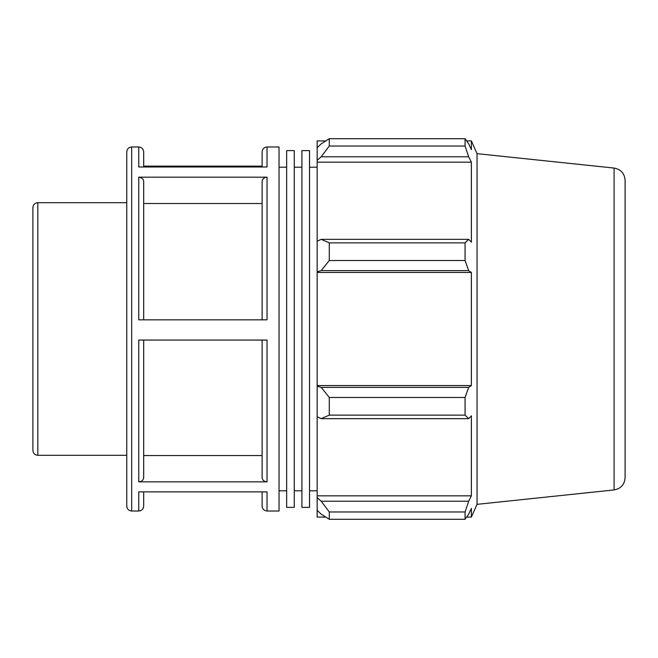 <?xml version="1.0" encoding="UTF-8"?>
<svg xmlns="http://www.w3.org/2000/svg" width="658" height="658" viewBox="0 0 658 658"><rect width="100%" height="100%" fill="white"/><g stroke="black" fill="none" stroke-linecap="round" stroke-linejoin="round"><path stroke-width="0.99" d="M286.658 329L286.658 507.376L294.282 507.376L294.282 150.624L286.658 150.624L286.658 329M301.907 329L301.907 507.376L309.531 507.376L309.531 150.624L301.907 150.624L301.907 329M32.9 329L32.9 450.376C33.188 453.362 34.833 455.007 37.819 455.295L37.819 202.705C34.833 202.993 33.188 204.638 32.9 207.624L32.9 329M262.114 319.837L262.114 181.46C262.41 178.869 264.047 177.446 267.033 177.191L138.764 177.191C141.75 177.446 143.386 178.869 143.674 181.46L143.674 319.837M138.764 511.019L131.674 511.019L131.674 146.981L138.764 146.981L138.764 166.984L267.033 166.984L267.033 146.981L279.041 146.981L279.041 511.019L267.033 511.019L267.033 491.871L138.764 491.871L138.764 511.019C141.75 510.723 143.386 509.086 143.674 506.101L143.674 491.871L143.674 506.101M138.764 177.191L138.764 319.837L267.033 319.837L267.033 177.191M262.114 166.129L143.674 166.129M143.674 340.063L143.674 477.593C143.386 480.175 141.75 481.598 138.764 481.853L267.033 481.853C264.047 481.598 262.41 480.175 262.114 477.593L262.114 340.063M267.033 481.853L267.033 340.063L138.764 340.063L138.764 481.853M143.674 166.984L143.674 151.899C143.386 148.914 141.75 147.277 138.764 146.981M267.033 146.981C264.047 147.277 262.41 148.914 262.114 151.899L262.114 166.984M262.114 491.871L262.114 506.101C262.41 509.086 264.047 510.723 267.033 511.019M131.674 146.981C128.688 147.277 127.052 148.914 126.755 151.899L126.755 506.101C127.052 509.086 128.688 510.723 131.674 511.019M262.114 203.519L143.674 203.519M143.674 455.542L262.114 455.542M325.768 517.081L317.156 517.081L317.156 510.312L321.203 514.169L329.288 519.294L329.288 511.982L321.203 501.215L317.156 497.629L317.156 510.312M317.156 497.629L317.156 416.785L321.203 418.653L329.288 415.132L329.288 397.481L321.203 387.381L317.156 386.164L317.156 416.785M317.156 386.164L317.156 271.836L321.203 270.619L329.288 260.519L329.288 242.868L321.203 239.347L317.156 241.215L317.156 271.836M317.156 241.215L317.156 160.371L321.203 156.785L329.288 146.018L329.288 138.706L321.203 143.831L317.156 147.688L317.156 160.371M317.156 147.688L317.156 140.919L325.768 140.919M614.095 168.061C620.872 169.336 624.541 173.416 625.1 180.284L625.1 477.716C624.541 484.584 620.872 488.664 614.095 489.939L614.095 168.061L477.05 153.659L471.375 140.919L471.375 149.621L468.677 143.831L465.074 138.706L465.074 146.018L329.288 146.018M329.288 138.706L465.074 138.706M321.203 156.785L468.677 156.785L471.375 162.164L471.375 242.152L468.677 239.347L321.203 239.347M329.288 242.868L465.074 242.868L468.677 239.347M317.156 385.555L471.375 385.555L468.677 387.381L321.203 387.381M329.288 397.481L465.074 397.481L468.677 387.381M317.156 495.836L471.375 495.836L468.677 501.215L321.203 501.215M329.288 511.982L465.074 511.982L468.677 501.215M321.203 270.619L468.677 270.619L465.074 260.519L329.288 260.519M317.156 272.445L471.375 272.445L471.375 385.555M468.677 270.619L471.375 272.445M477.05 153.659L477.05 504.341L471.375 517.081L471.375 508.379L468.677 514.169L465.074 519.294L329.288 519.294M465.074 397.481L465.074 415.132L329.288 415.132M321.203 418.653L468.677 418.653L465.074 415.132M468.677 418.653L471.375 415.848L471.375 495.836M465.074 511.982L465.074 519.294M468.677 156.785L465.074 146.018M465.074 242.868L465.074 260.519M317.156 162.164L471.375 162.164M309.531 490.794L317.156 490.794M309.531 167.206L317.156 167.206M294.282 490.794L301.907 490.794M294.282 167.206L301.907 167.206M37.819 455.295L126.755 455.295M37.819 202.705L126.755 202.705M614.095 489.939L477.05 504.341M466.645 140.919L471.375 140.919M466.645 517.081L471.375 517.081M279.041 490.794L286.658 490.794M279.041 167.206L286.658 167.206"/></g></svg>
